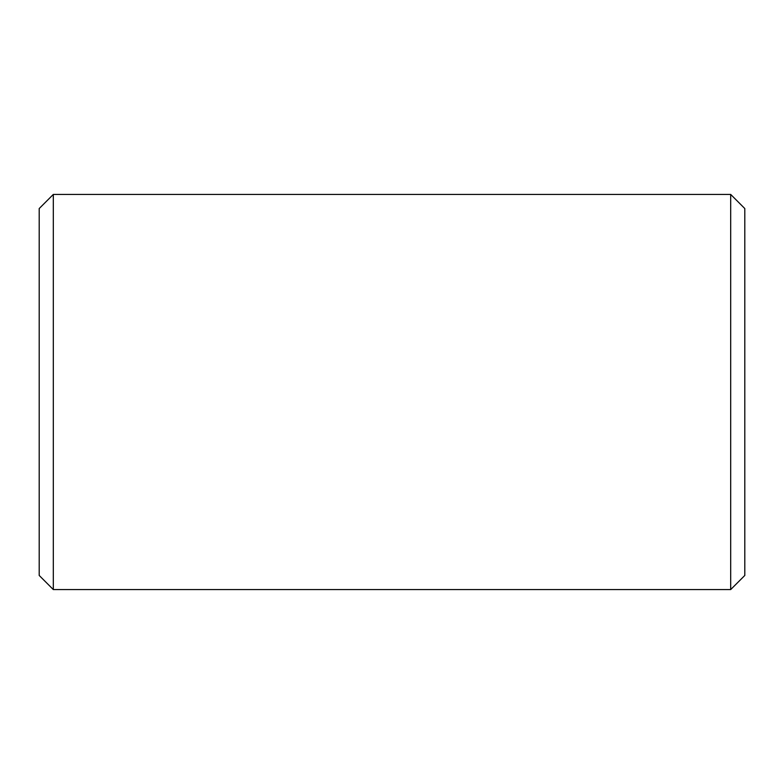 <?xml version="1.0" encoding="UTF-8"?>
<svg xmlns="http://www.w3.org/2000/svg" width="784" height="784" viewBox="0 0 784 784"><rect width="100%" height="100%" fill="white"/><g stroke="black" fill="none" stroke-linecap="round" stroke-linejoin="round"><path stroke-width="1.18" d="M744.8 208.544L744.8 575.456L730.688 589.568L730.688 194.432L744.8 208.544M53.312 589.568L39.2 575.456L39.2 208.544L53.312 194.432L53.312 589.568L730.688 589.568M53.312 194.432L730.688 194.432"/></g></svg>
